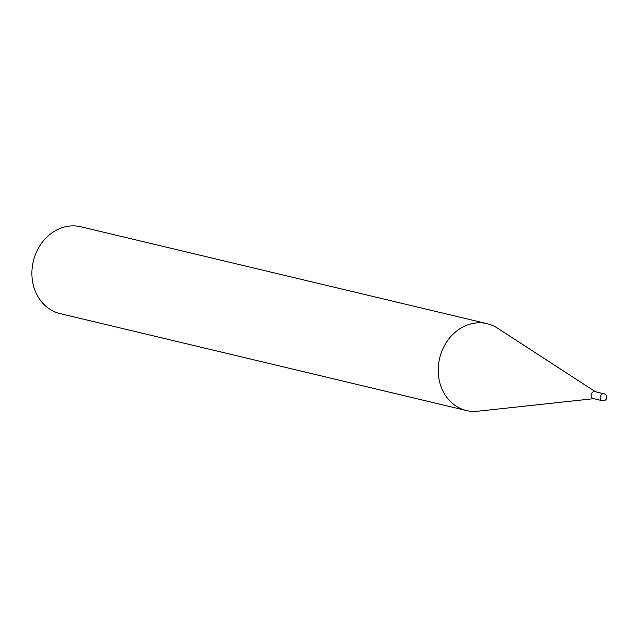 <?xml version="1.0" encoding="UTF-8"?>
<svg xmlns="http://www.w3.org/2000/svg" width="638" height="638" viewBox="0 0 638 638"><rect width="100%" height="100%" fill="white"/><g stroke="black" fill="none" stroke-linecap="round" stroke-linejoin="round"><path stroke-width="0.96" d="M593.22 391.828A3.565 3.054 103.4 0 0 591.083 395.432A3.565 3.054 103.4 0 0 593.34 398.583L602.336 400.728A3.565 3.054 -76.6 0 1 600.238 398.583A3.565 3.054 -76.6 0 1 602.216 393.973A3.565 3.054 -76.6 0 1 603.995 393.79L594.999 391.644A3.565 3.054 103.4 0 0 593.22 391.828M595.437 391.748L497.504 328.147A44.644 38.184 103.4 0 0 487.137 323.689A44.644 38.184 103.4 0 0 464.919 326.01A44.644 38.184 103.4 0 0 438.226 371.141A44.644 38.184 103.4 0 0 466.426 410.537A44.644 38.184 103.4 0 0 477.687 411.239L593.779 398.686M487.137 323.689L80.811 226.761A44.644 38.184 103.4 0 0 58.592 229.082A44.644 38.184 103.4 0 0 31.9 274.22A44.644 38.184 103.4 0 0 60.1 313.617L466.426 410.537M604.114 400.544A3.565 3.054 -76.6 0 1 602.336 400.728A3.565 3.565 0 0 0 606.722 396.924A3.565 3.565 0 0 0 603.995 393.79"/></g></svg>
